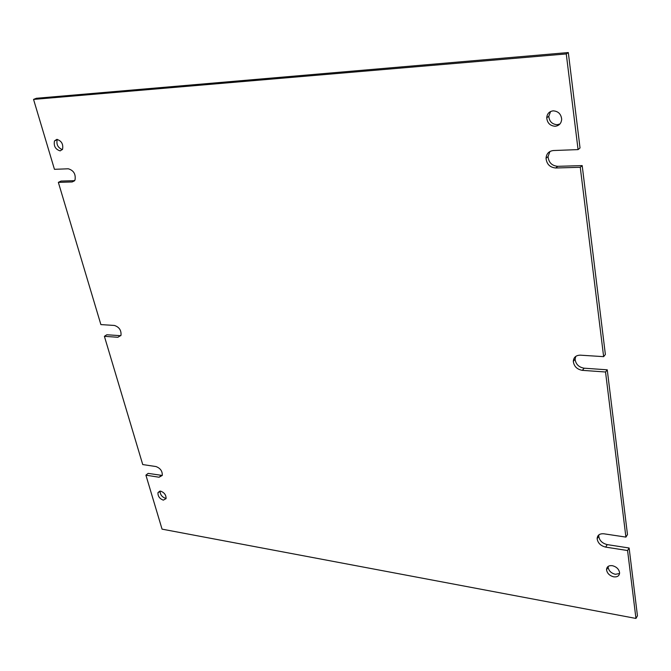 <?xml version="1.0" encoding="UTF-8"?>
<svg xmlns="http://www.w3.org/2000/svg" width="671" height="671" viewBox="0 0 671 671"><rect width="100%" height="100%" fill="white"/><g stroke="black" fill="none" stroke-linecap="round" stroke-linejoin="round"><path stroke-width="1.01" d="M160.671 491.155L157.962 492.657C157.811 496.213 159.597 498.704 163.321 500.138L166.056 498.628C166.19 495.064 164.395 492.573 160.671 491.155M160.084 491.113C160.151 494.611 161.963 497.01 165.502 498.301L166.123 498.352M56.792 139.383L54.477 140.935C53.563 146.119 55.467 149.44 60.189 150.874L62.546 149.297C63.435 144.097 61.514 140.793 56.792 139.383M57.396 139.409L57.203 139.719C56.205 144.466 57.924 147.763 62.353 149.625M553.172 110.849C549.239 111.411 547.091 113.726 546.731 117.811C547.284 123.045 550.103 125.863 555.177 126.265C559.186 125.729 561.35 123.372 561.677 119.178C561.048 113.978 558.213 111.201 553.172 110.849M550.606 111.512L548.777 116.276C549.323 121.501 552.132 124.311 557.198 124.705L559.933 123.984M612.321 565.678C608.681 565.351 606.752 566.693 606.542 569.713C607.138 573.353 609.545 575.726 613.772 576.85C617.454 577.203 619.392 575.844 619.593 572.774C618.964 569.134 616.54 566.769 612.321 565.678M608.161 566.399L608.119 567.18C608.706 570.811 611.113 573.177 615.332 574.292L619.559 573.546M625.917 537.102L605.536 371.994L607.255 369.813L627.486 534.586L625.917 537.102L603.892 533.797C599.648 533.479 597.4 535.106 597.14 538.687C597.819 543.04 600.654 545.842 605.645 547.108L627.578 550.539L629.13 548.006L637.45 615.793L635.957 618.444L627.578 550.539M603.64 356.653L580.264 167.289L582.193 165.603L605.376 354.506L603.64 356.653L580.373 355.169C575.978 355.236 573.621 357.299 573.311 361.367C573.99 366.391 577.01 369.385 582.369 370.35L605.536 371.994M568.312 52.556L580.029 147.964L578.075 149.608L566.265 53.932L568.312 52.556L36.351 98.285L33.55 99.409L54.452 169.318L68.299 168.79C73.693 170.417 75.932 174.175 75.009 180.063L72.174 181.958L58.352 182.361L100.885 324.588L114.414 325.452C119.253 327.062 121.443 330.367 120.973 335.349L117.895 337.278L104.391 336.322L142.738 464.567L155.949 466.546C160.361 468.182 162.474 471.143 162.281 475.42L159.086 477.232L145.909 475.169L162.055 529.142L635.957 618.444M120.814 335.701L106.823 334.754L104.391 336.322M162.273 475.454L148.132 473.382L145.909 475.169M74.649 180.667L61.019 181.069L58.352 182.361M566.265 53.932L33.55 99.409M578.075 149.608L553.432 150.53C548.912 151.076 546.446 153.651 546.035 158.255C546.672 164.185 549.901 167.431 555.731 167.993L580.264 167.289M549.952 151.487L548.048 156.611C548.677 162.533 551.898 165.762 557.71 166.324L582.193 165.603M575.735 356.402L575.106 359.245C575.785 364.252 578.796 367.238 584.147 368.194L607.255 369.813M598.901 534.837L598.758 536.213C599.429 540.558 602.264 543.351 607.238 544.609L629.13 548.006M74.548 180.801L72.174 181.958M557.71 166.324L555.731 167.993M584.147 368.194L582.369 370.35M607.238 544.609L605.645 547.108M161.3 475.42L159.086 477.232M120.31 335.693L117.895 337.278M159.799 491.13L157.962 492.657M57.203 139.719L54.477 140.935M548.777 116.276L546.731 117.811M608.119 567.18L606.542 569.713M548.048 156.611L546.035 158.255M575.106 359.245L573.311 361.367M598.758 536.213L597.14 538.687"/></g></svg>
